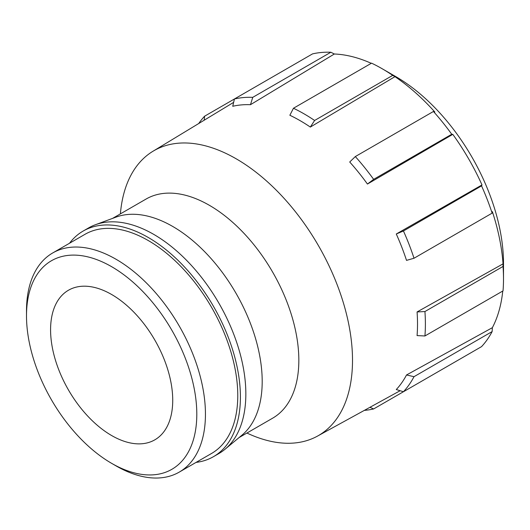 <?xml version="1.0" encoding="UTF-8"?>
<svg xmlns="http://www.w3.org/2000/svg" width="530" height="530" viewBox="0 0 530 530"><rect width="100%" height="100%" fill="white"/><g stroke="black" fill="none" stroke-linecap="round" stroke-linejoin="round"><path stroke-width="0.79" d="M198.71 123.536A171.627 99.09 60 0 1 204.62 116.189L204.196 120.211M371.278 63.322A168.149 97.083 -120 0 0 334.351 54L330.852 52.251A171.627 99.09 -120 0 0 312.534 53.888L204.62 116.189M492.363 327.679L406.517 374.975L414.016 376.684L492.132 331.588L492.363 327.679A168.149 97.083 -120 0 0 502.751 291.043M394.963 76.658L392.717 75.373A171.627 99.09 -120 0 0 382.143 68.728L395.638 76.525A152.541 88.073 60 0 1 503.5 263.344L503.5 278.932A171.627 99.09 -120 0 0 503.036 266.451L503.05 263.86A168.149 97.083 -120 0 0 492.363 211.636L492.132 213.139A171.627 99.09 -120 0 0 481.551 185.884L481.995 184.924A168.149 97.083 -120 0 0 452.799 134.355L367.442 184.049L373.637 179.359A171.627 99.09 -120 0 0 355.319 156.569L433.427 111.472L434.852 112.022A168.149 97.083 -120 0 0 394.963 76.658L310.328 127.068A166.062 95.877 60 0 0 289.857 115.255L293.454 108.252A171.627 99.09 60 0 1 314.608 120.469L310.328 127.068M503.05 263.86L417.07 311.951A166.062 95.877 60 0 1 417.07 335.589L424.927 335.974A171.627 99.09 -120 0 0 424.927 311.547L503.036 266.451M481.995 184.924L396.281 233.995A166.062 95.877 60 0 1 406.517 260.376L414.016 258.243A171.627 99.09 -120 0 0 403.443 230.981L481.551 185.884M355.319 156.569L349.72 162.001A166.062 95.877 60 0 1 367.442 184.049M246.92 433.036A164.486 94.963 -120 0 0 317.424 436.144A164.486 94.963 -120 0 0 345.739 311.209A164.486 94.963 -120 0 0 246.344 165.181A164.486 94.963 -120 0 0 152.951 151.269A164.486 94.963 -120 0 0 120.389 213.881M334.351 54L250.471 104.695A166.062 95.877 60 0 0 232.743 106.278L234.419 98.984A171.627 99.09 60 0 1 252.744 97.348L250.471 104.695M406.517 374.975A166.062 95.877 60 0 1 396.281 389.537L403.443 391.736A171.627 99.09 -120 0 0 414.016 376.684M111.651 435.547A86.37 49.866 -120 0 0 154.839 439.827A86.37 49.866 -120 0 0 154.839 340.094A86.37 49.866 -120 0 0 68.469 290.235A86.37 49.866 -120 0 0 55.226 359.439A86.37 49.866 -120 0 0 111.651 435.547M115.971 465.85L115.971 465.85A126.531 73.054 -120 0 0 115.971 465.85L111.651 463.352A120.423 69.529 -120 0 0 196.802 414.188A120.423 69.529 -120 0 0 111.651 266.703A120.423 69.529 -120 0 0 26.5 315.867A120.423 69.529 -120 0 0 111.651 463.352L115.971 465.85A126.531 73.054 -120 0 0 179.233 472.117A126.531 73.054 -120 0 0 179.239 326.01A126.531 73.054 -120 0 0 52.709 252.956A126.531 73.054 -120 0 0 26.5 310.878L26.5 315.867M179.233 472.117L211.563 453.455A126.531 73.054 -120 0 0 211.563 307.347A126.531 73.054 -120 0 0 85.032 234.293L52.709 252.956M196.06 462.405A130.274 75.214 -120 0 0 213.431 456.694A130.274 75.214 -120 0 0 213.431 306.267A130.274 75.214 -120 0 0 83.157 231.053A130.274 75.214 -120 0 0 69.529 243.244M213.431 456.694L218.857 453.561A130.274 75.214 -120 0 0 224.958 449.308A130.274 75.214 -120 0 0 218.863 303.133A130.274 75.214 -120 0 0 95.32 224.766A130.274 75.214 -120 0 0 88.59 227.92L83.157 231.053M224.958 449.308L241.912 435.216A126.531 73.054 -120 0 0 235.989 293.242A126.531 73.054 -120 0 0 115.997 217.128L95.32 224.766M239.109 437.548L272.632 418.19A126.531 73.054 -120 0 0 272.632 272.089A126.531 73.054 -120 0 0 146.101 199.035L112.585 218.386M417.07 311.951L424.927 311.547M424.927 335.974L503.036 290.877A171.627 99.09 -120 0 0 503.5 278.932M382.143 68.728A171.627 99.09 -120 0 0 371.563 63.156L293.454 108.252M392.717 75.373L314.608 120.469M396.281 233.995L403.443 230.981M414.016 258.243L492.132 213.139M373.637 179.359L451.752 134.262A171.627 99.09 -120 0 0 433.427 111.472M451.752 134.262L452.799 134.355M403.443 391.736L481.551 346.633A171.627 99.09 -120 0 0 492.132 331.588M451.752 363.845L373.637 408.941L369.947 407.298M330.852 52.251L252.744 97.348M364.322 410.386A171.627 99.09 -120 0 0 373.637 408.941M317.424 436.144L400.137 390.723M152.951 151.269L233.644 102.356"/></g></svg>
